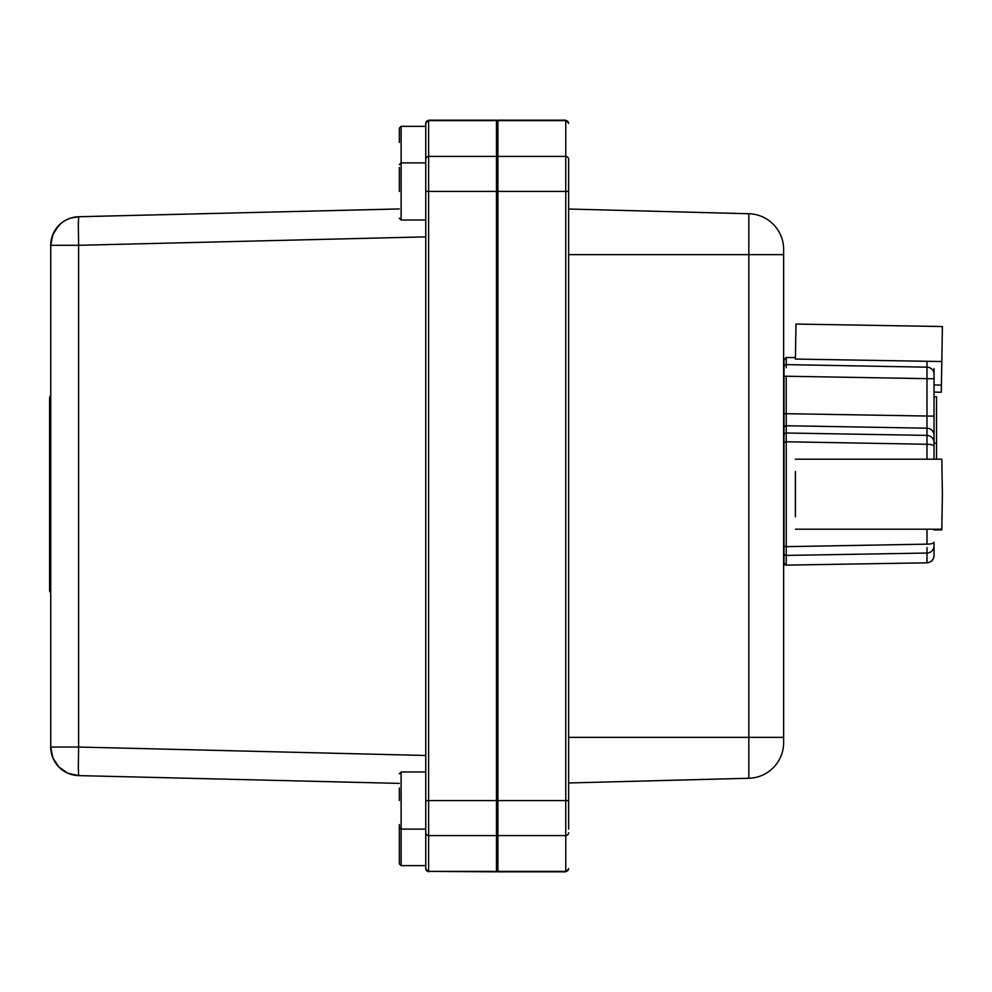 <?xml version="1.0" encoding="UTF-8"?>
<svg xmlns="http://www.w3.org/2000/svg" width="992" height="992" viewBox="0 0 992 992"><rect width="100%" height="100%" fill="white"/><g stroke="black" fill="none" stroke-linecap="round" stroke-linejoin="round"><path stroke-width="1.49" d="M568.627 191.419L497.19 191.419L497.19 871.125L497.19 157.145L497.19 191.419L496.471 191.419L496.471 120.168L428.618 120.168L428.618 156.426L496.471 156.426L497.19 157.145L497.19 121.322L497.19 157.145L497.91 156.426L497.91 871.832L565.762 871.832L565.762 120.615L497.91 120.615L497.91 156.426L565.762 156.426A2.852 2.852 180 0 1 568.627 159.278L568.627 829.163M425.754 159.278A2.852 2.852 0 0 1 428.618 156.426L428.618 871.385A2.852 2.852 180 0 1 425.754 868.546L425.754 123.454A2.852 2.852 0 0 1 428.618 120.615L496.471 120.615L497.19 121.322L497.91 120.168L497.19 121.322L496.471 120.168M425.754 220.013L401.115 220.013L401.115 162.874L425.754 162.874L425.754 154.913M425.754 868.546L425.754 800.581L496.471 800.581L496.471 191.419L425.754 191.419M568.627 868.546A2.852 2.852 180 0 1 565.762 871.385L497.91 871.385L497.19 870.678L496.471 871.385L428.618 871.385L496.471 871.832L496.471 800.581L568.627 800.581M50.741 245.297L50.741 747.038L78.616 747.038L78.616 245.297L50.741 245.297L51.931 237.138L55.416 229.648L60.884 223.46L65.422 220.336L70.482 218.128L78.616 216.74L399.33 208.94L78.616 216.74L78.331 225.11L78.616 216.74A28.57 28.57 0 0 0 50.741 245.297L52.849 234.534L58.863 225.345M63.079 770.548A28.57 28.57 0 0 1 58.863 767.002A28.57 28.57 0 0 0 78.616 775.608L78.331 767.238L78.616 775.608L67.902 773.239L58.863 767.002L52.849 757.814L50.741 747.038A28.57 28.57 0 0 0 58.863 767.002L52.849 757.814L50.741 747.038A28.57 28.57 0 0 0 50.877 749.803M78.616 216.74A28.57 28.57 0 0 0 75.863 216.938L75.851 216.938M50.877 749.778L52.861 757.826L50.877 749.778M78.616 775.608L399.33 783.395M399.33 191.444L399.33 167.425M399.33 800.544L399.33 788.045M399.33 824.563L399.33 849.561M399.33 837.062L399.33 863.846L401.115 865.632L401.115 771.974L399.33 773.76M399.33 142.414L399.33 128.129L399.33 142.414M49.6 475.069L49.6 449.562M50.741 592.732A3.236 3.236 0 0 1 49.6 590.265L49.6 398.164A3.236 3.236 0 0 1 50.741 395.696M934.03 368.615L934.03 459.209M784.027 546.059L784.027 442.37L784.027 562.923L784.027 546.059L786.259 546.654L926.974 544.149A7.18 1.885 180 0 0 934.03 542.264L934.03 555.495A7.18 7.18 180 0 1 926.974 562.662L926.999 547.559M784.027 562.923L784.027 562.923A2.195 2.195 0 0 0 786.259 565.118L926.974 562.824L786.259 565.118L786.259 441.775L926.974 444.267L926.999 436.096M784.027 442.37L784.027 359.687L784.027 413.689L786.222 413.689L786.259 425.742L786.259 441.775L784.027 442.37M934.03 435.376A7.18 7.18 180 0 0 926.974 428.197L786.259 425.742A2.195 2.195 0 0 0 784.027 427.936L784.027 435.203A2.195 2.195 180 0 1 786.259 433.008L926.974 435.389L926.974 361.286M936.535 459.209L936.535 396.738L934.03 396.738M936.535 443.164L934.03 443.164M936.535 529.207L936.535 529.926L934.03 529.926L941.805 529.926L942.4 492.863M795.361 515.642L795.361 472.787M795.361 358.844L795.386 357.641L786.259 357.492L786.247 367.747M934.03 378.77L786.222 376.228L786.222 413.689L934.03 416.144M795.398 471.522L795.398 516.882M795.398 529.207L941.805 529.207L942.4 494.202L941.805 459.209L795.398 459.209M941.805 529.926L934.03 529.926M941.805 361.534L942.4 326.529L795.981 324.062L795.398 359.067L941.805 361.534L941.408 385.094L934.03 384.97M941.296 392.237L934.03 392.125L941.296 392.237L941.408 385.094M727.396 778.819L568.627 782.973L748.848 778.261L748.848 213.739L568.627 209.027M783.63 249.451A35.712 35.712 0 0 0 748.848 213.739A35.712 35.712 0 0 1 783.63 249.451L783.63 742.549A35.712 35.712 0 0 1 748.848 778.261M425.754 832.722A2.852 2.852 180 0 0 428.618 835.574L496.471 835.574L497.19 834.855L497.91 835.574L565.762 835.574A2.852 2.852 180 0 0 568.627 832.722M425.754 236.865L78.616 245.297L78.331 225.11M78.331 767.238L78.616 747.038L425.754 755.482M399.33 164.66L401.115 162.874L401.115 126.344L399.33 128.129M934.03 545.86A7.18 7.18 180 0 1 926.974 553.04L786.259 555.421A2.195 2.195 0 0 1 784.027 553.226M926.974 459.209L926.974 444.267A7.18 1.885 0 0 1 934.03 446.152M784.027 366.73A2.195 2.12 180 0 1 786.259 364.61L926.974 367.176A7.18 6.907 180 0 1 934.03 374.083M786.222 376.228L784.027 376.228M786.259 425.742A2.195 2.195 180 0 0 784.027 427.936M926.974 544.149L926.974 529.207M934.03 442.568A7.18 7.18 180 0 0 926.974 435.389M568.627 737.354L783.63 737.354M568.627 254.646L783.63 254.646M568.627 123.454A2.852 2.852 180 0 0 565.762 120.615L568.627 123.02M497.91 871.832L497.19 871.125L496.471 871.832M428.618 871.832L425.754 868.98M428.618 120.168L425.754 123.02M401.115 220.013L399.33 218.228M425.754 829.114L401.115 829.114L399.33 827.328M425.754 771.974L401.115 771.974M425.754 865.632L401.115 865.632M425.754 126.344L401.115 126.344M786.259 357.492L784.027 359.687M786.259 565.279L784.027 563.084M926.974 562.824C931.265 562.34 933.621 559.947 934.03 555.632M497.91 120.168L565.762 120.168M565.762 871.832L568.627 868.98M783.618 274.635L783.63 275.441M783.618 717.365L783.63 716.559"/></g></svg>
